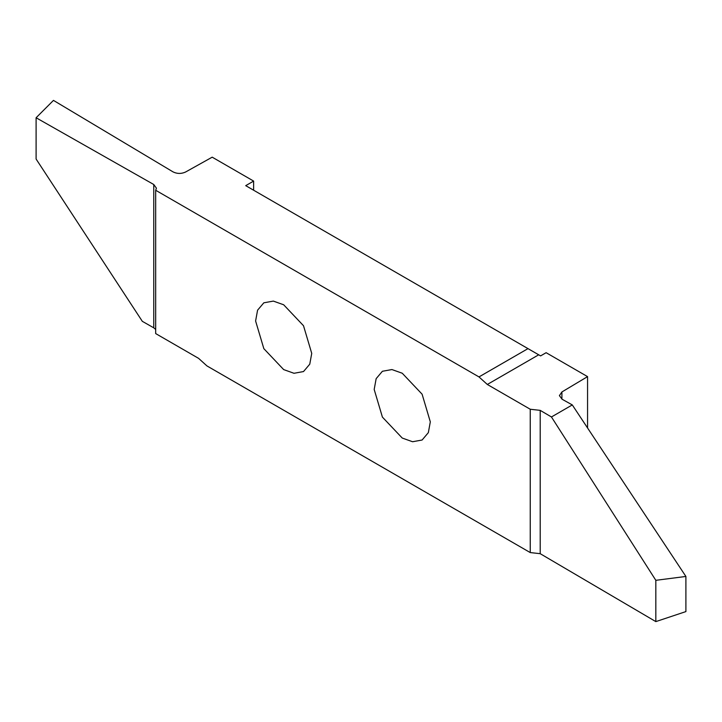 <?xml version="1.0" encoding="UTF-8"?>
<svg xmlns="http://www.w3.org/2000/svg" width="722" height="722" viewBox="0 0 722 722"><rect width="100%" height="100%" fill="white"/><g stroke="black" fill="none" stroke-linecap="round" stroke-linejoin="round"><path stroke-width="1.08" d="M430.312 421.847L422.099 394.185L402.253 373.238L391.92 369.556L382.407 371.27L376.153 378.653L374.186 389.447L382.407 417.108L402.253 438.055L412.578 441.738L422.099 440.023L428.345 432.64L430.312 421.847M253.63 190.22L253.63 181.087L212.196 157.17L185.635 171.98C181.357 173.939 177.143 173.894 172.991 171.854L53.464 100.394L36.1 117.758L36.1 159.039L142.324 321.335L153.759 327.824L153.759 184.507L156.43 188.189L155.681 190.265L155.681 333.582L198.604 358.365L206.934 365.91L530.246 552.574L540.209 553.684L655.829 621.606L655.829 580.317L685.9 576.454L572.293 404.925L562.131 399.257L559.397 395.638L561.906 391.956L587.564 376.622L546.13 352.697L540.597 355.892L538.702 354.8L487.314 384.465L478.984 376.92L155.681 190.265M587.564 376.622L587.564 427.975M255.606 320.983L263.828 348.645L283.665 369.592L293.998 373.283L303.511 371.559L309.765 364.177L311.733 353.383L303.511 325.73L283.665 304.774L273.34 301.092L263.828 302.816L257.573 310.189L255.606 320.983M155.681 329.431L153.759 327.824M36.1 117.758L153.759 184.507M253.63 181.087L245.724 185.653L527.999 348.627L478.984 376.92M527.999 348.627L538.702 354.8M572.293 404.925L551.446 416.964L540.209 410.367L530.246 409.248L487.314 384.465M530.246 409.248L530.246 552.574M551.446 416.964L655.829 580.317M685.9 576.454L685.9 611.588L655.829 621.606M540.209 410.367L540.209 553.684M561.906 391.956L561.906 399.131"/></g></svg>
